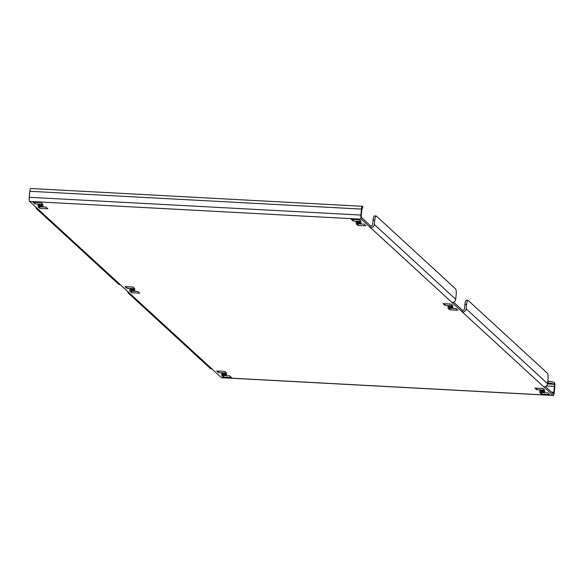 <?xml version="1.0" encoding="UTF-8"?>
<svg xmlns="http://www.w3.org/2000/svg" width="584" height="584" viewBox="0 0 584 584"><rect width="100%" height="100%" fill="white"/><g stroke="black" fill="none" stroke-linecap="round" stroke-linejoin="round"><path stroke-width="0.88" d="M129.765 289.744A2.621 0.489 -174.3 0 0 132.575 290.394A2.621 0.489 -174.3 0 0 134.919 290.146A2.621 0.489 -174.3 0 0 134.853 290.022A2.621 0.489 -174.3 0 0 132.035 289.372A2.621 0.489 -174.3 0 0 129.699 289.62A2.621 0.489 -174.3 0 0 129.765 289.744M221.591 374.125A2.621 0.489 -174.3 0 0 224.402 374.775A2.621 0.489 -174.3 0 0 226.745 374.519A2.621 0.489 -174.3 0 0 226.68 374.395A2.621 0.489 -174.3 0 0 223.869 373.745A2.621 0.489 -174.3 0 0 221.526 374.001A2.621 0.489 -174.3 0 0 221.591 374.125M37.931 205.371A2.621 0.489 -174.3 0 0 40.749 206.021A2.621 0.489 -174.3 0 0 43.085 205.765A2.621 0.489 -174.3 0 0 43.026 205.641A2.621 0.489 -174.3 0 0 40.208 204.991A2.621 0.489 -174.3 0 0 37.865 205.247A2.621 0.489 -174.3 0 0 37.931 205.371M539.696 391.178A2.621 0.489 -174.3 0 0 542.507 391.827A2.621 0.489 -174.3 0 0 544.85 391.579A2.621 0.489 -174.3 0 0 544.784 391.455A2.621 0.489 -174.3 0 0 541.974 390.805A2.621 0.489 -174.3 0 0 539.631 391.054A2.621 0.489 -174.3 0 0 539.696 391.178M356.043 222.424A2.621 0.489 -174.3 0 0 358.853 223.073A2.621 0.489 -174.3 0 0 361.197 222.825A2.621 0.489 -174.3 0 0 361.131 222.701A2.621 0.489 -174.3 0 0 358.32 222.051A2.621 0.489 -174.3 0 0 355.977 222.3A2.621 0.489 -174.3 0 0 356.043 222.424M447.87 306.804A2.621 0.489 -174.3 0 0 450.68 307.454A2.621 0.489 -174.3 0 0 453.023 307.199A2.621 0.489 -174.3 0 0 452.958 307.075A2.621 0.489 -174.3 0 0 450.147 306.425A2.621 0.489 -174.3 0 0 447.804 306.68A2.621 0.489 -174.3 0 0 447.87 306.804M361.985 208.7A5.249 0.971 -174.3 0 0 362.547 208.327A5.249 0.971 -174.3 0 0 362.423 208.079L362.591 206.371A3.497 0.825 93.1 0 0 362.438 206.298A3.497 0.825 93.1 0 0 361.474 209.079L360.883 215.065A3.497 0.825 93.1 0 0 361.313 219.197L29.631 201.407L38.909 209.933A3.497 3.336 132.6 0 1 36.887 209.094L118.275 283.875A3.497 3.336 -47.4 0 0 120.304 284.722L130.743 294.314A3.497 3.336 132.6 0 1 128.714 293.467L210.101 368.256A3.497 3.336 -47.4 0 0 212.131 369.103L221.409 377.629L553.092 395.412A3.497 0.825 93.1 0 0 553.245 395.485A3.497 0.825 93.1 0 0 554.201 392.704L554.8 386.717A3.497 0.825 93.1 0 0 554.369 382.593A5.249 0.971 5.7 0 0 548.12 381.25L547.785 381.235M545.478 386.55L553.26 393.704A1.752 0.416 93.1 0 0 553.333 393.74A1.752 0.416 93.1 0 0 553.814 392.346L554.413 386.367A1.752 0.416 93.1 0 0 554.194 384.301A5.249 0.971 -174.3 0 0 547.945 382.958L547.617 382.943M362.262 208.072L362.423 208.079A1.752 0.416 93.1 0 0 362.343 208.05A1.752 0.416 93.1 0 0 361.861 209.437L361.27 215.423A1.752 0.416 93.1 0 0 361.481 217.482L370.76 226.015A1.752 1.664 -47.4 0 0 372.628 224.395L373.059 220.117A5.249 1.241 -86.9 0 1 374.497 215.949L376.191 216.036A5.249 1.241 93.1 0 0 374.753 220.212L373.059 220.117M29.631 201.407A3.497 0.825 -86.9 0 1 29.2 197.282L29.799 191.297A3.497 0.825 -86.9 0 1 30.755 188.515A3.497 0.825 -86.9 0 1 30.908 188.588M376.191 216.036A5.249 1.241 93.1 0 1 376.424 216.146L455.491 288.803A5.249 1.241 93.1 0 1 456.141 294.993L455.717 299.271A3.497 3.336 132.6 0 1 451.979 302.505L462.418 312.097L462.594 310.389L453.651 302.176M231.498 377.541L229.665 375.855L221.606 375.424L223.438 377.111L231.498 377.541M226.665 373.103L224.833 371.409L216.773 370.979L218.606 372.665L226.665 373.103M129.772 291.044L131.612 292.73L139.671 293.161L137.831 291.474L129.772 291.044M124.939 286.605L126.779 288.292L134.838 288.722L132.999 287.036L124.939 286.605M447.884 308.096L449.716 309.79L457.776 310.221L455.943 308.534L447.884 308.096M443.052 303.658L444.884 305.344L452.943 305.775L451.111 304.089L443.052 303.658M37.945 206.663L39.785 208.349L47.844 208.787L46.005 207.094L37.945 206.663M356.058 223.723L357.89 225.409L365.949 225.84L364.117 224.154L356.058 223.723M351.225 219.277L353.057 220.971L361.116 221.402L359.277 219.715L351.225 219.277M534.878 388.039L536.718 389.725L544.77 390.156L542.938 388.469L534.878 388.039M539.711 392.477L541.551 394.163L549.61 394.594L547.77 392.908L539.711 392.477M33.113 202.225L34.952 203.911L43.012 204.342L41.172 202.655L33.113 202.225M553.092 395.412L462.418 312.097A3.497 3.336 -47.4 0 0 466.156 308.863L466.579 304.585L464.886 304.498L464.455 308.768A1.752 1.664 -47.4 0 1 462.594 310.389M361.313 219.197L370.592 227.723L370.76 226.015M36.887 209.094A3.497 3.336 132.6 0 1 35.872 207.145M128.714 293.467A3.497 3.336 132.6 0 1 127.706 291.526M464.886 304.498A5.249 1.241 -86.9 0 1 466.324 300.322L468.025 300.417A5.249 1.241 93.1 0 1 468.251 300.526L547.325 373.176A5.249 1.241 93.1 0 1 547.967 379.374L547.544 383.644A3.497 3.336 132.6 0 1 543.806 386.885M468.025 300.417A5.249 1.241 93.1 0 0 466.579 304.585M451.979 302.505L370.592 227.723A3.497 3.336 -47.4 0 0 374.329 224.482L374.753 220.212M362.591 206.371A5.249 0.971 5.7 0 1 362.722 206.619L362.547 208.327M35.106 202.334L34.952 203.911M541.704 392.587L541.551 394.163M536.871 388.141L536.718 389.725M353.218 219.387L353.057 220.971M358.05 223.825L357.89 225.409M39.938 206.773L39.785 208.349M445.044 303.768L444.884 305.344M449.877 308.206L449.716 309.79M126.94 286.707L126.779 288.292M131.772 291.153L131.612 292.73M218.766 371.088L218.606 372.665M223.599 375.527L223.438 377.111M546.398 385.936L554.413 386.367M553.814 392.346L551.661 392.229M361.474 209.079L29.799 191.297M29.2 197.282L360.883 215.065M38.909 209.933L120.304 284.722M130.743 294.314L212.131 369.103M547.544 383.644L466.156 308.863M455.717 299.271L374.329 224.482M547.5 383.944L554.194 384.301L554.369 382.593M547.945 382.958L548.12 381.25M553.245 395.485L221.562 377.702M30.755 188.515L362.438 206.298"/></g></svg>

